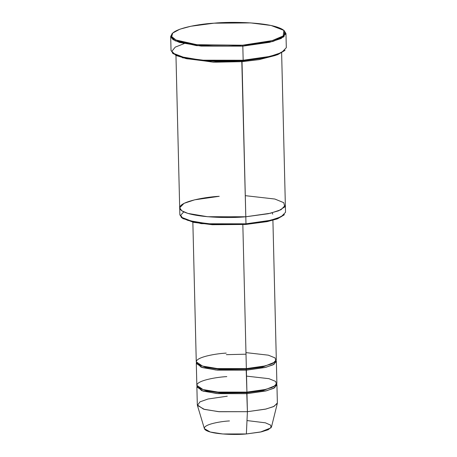 <?xml version="1.0" encoding="UTF-8"?>
<svg xmlns="http://www.w3.org/2000/svg" width="457" height="457" viewBox="0 0 457 457"><rect width="100%" height="100%" fill="white"/><g stroke="black" fill="none" stroke-linecap="round" stroke-linejoin="round"><path stroke-width="0.69" d="M272.76 214.173L272.161 212.813M242.598 45.209L196.881 44.7L175.991 40.005L171.718 36.617L172.683 33.087L179.898 29.191L190.883 26.255L214.019 23.187C197.35 23.987 163.469 30.225 173.294 38.434C184.622 46.523 227.083 46.888 242.598 45.209C259.268 44.409 293.148 38.171 283.323 29.962C271.995 21.873 229.534 21.508 214.019 23.187L250.659 22.901L271.115 25.483L283.814 30.373L283.209 35.943L272.223 40.61L242.598 45.209L242.821 46.146L242.598 45.209M172.683 33.087L171.918 33.858L170.941 37.434L175.277 40.867L196.459 45.631L242.821 46.146L201.103 46.094L179.612 42.472L173.014 39.616L170.69 36.389L172.335 33.47M173.186 53.692L185.885 58.576L206.341 61.164L242.981 60.872L243.164 60.244L206.004 60.541L185.262 57.913L172.386 52.961L173.186 53.692M181.897 217.869L193.522 222.348L212.248 224.713L245.797 224.45L245.98 223.821L211.917 224.09L192.9 221.685L181.098 217.144L181.897 217.869M196.876 386.902L197.315 404.919L203.514 409.146L218.435 411.66L247.408 411.694L246.969 393.677L217.995 393.643L203.074 391.129L196.876 386.902L197.041 386.114L201.628 390.649L216.561 393.511L246.969 393.677L266.625 390.758L274.6 387.822L276.731 384.166L276.931 384.948L273.64 388.341L265.62 391.003L246.969 393.677L246.929 392.112C236.006 393.294 206.101 393.037 198.127 387.342C191.203 381.561 215.064 377.168 226.803 376.608M197.395 405.388L204.393 428.655L210.3 432.031L222.765 433.979L246.369 433.95L247.408 411.694L219.286 411.728L204.433 409.409L197.395 405.388L200.023 401.834L208.026 399.007L227.278 396.19M246.54 376.122L268.95 378.676L275.68 381.429L276.468 384.634L271.789 387.576L263.918 389.81L246.929 392.112L246.751 392.74L220.771 392.894L206.49 390.964L198.224 387.416L206.49 390.964L220.771 392.894L246.751 392.74L263.243 390.518L275.611 385.525L263.243 390.518L246.751 392.74L247.408 411.694L246.369 433.95C237.194 434.944 212.099 434.727 205.404 429.946C199.6 425.096 219.623 421.405 229.471 420.937M245.969 352.621L268.379 355.175L275.103 357.934L275.891 361.133L271.218 364.075L263.341 366.308L246.357 368.61L246.174 369.239L220.2 369.393L205.918 367.468L197.653 363.915L205.918 367.468L220.2 369.393L246.174 369.239L246.357 368.61C235.429 369.793 205.53 369.536 197.55 363.841C190.632 358.06 214.493 353.667 226.226 353.107M246.174 369.239L262.666 367.017L275.04 362.024L262.666 367.017L246.174 369.239L246.397 370.176L266.054 367.257L274.023 364.32L276.159 360.67L276.359 361.447L273.069 364.84L265.043 367.502L246.397 370.176L217.423 370.141L202.497 367.628L196.304 363.401L196.464 362.618L201.057 367.154L215.984 370.01L246.397 370.176L246.929 392.112L246.174 369.239M246.003 354.192L226.346 354.666M170.69 36.389L171.032 50.493L173.357 53.72L179.955 56.571L201.446 60.193L243.164 60.244L242.821 46.146L243.164 60.244L270.024 56.394L281.575 52.561L286.31 47.671L285.968 33.572L281.226 38.462L269.676 42.295L242.821 46.146L272.863 41.484L284.003 36.754L284.614 31.105L283.814 30.373M241.793 60.724L242.016 61.666L259.01 59.65L275.365 55.463L259.01 59.65L242.016 61.666L213.459 62.221L182.349 57.736L213.459 62.221L242.016 61.666L245.809 216.772L207.564 216.721L187.861 213.402L181.817 210.786L179.687 207.826L184.028 203.348L194.619 199.835L219.234 196.304C203.742 197.041 172.249 202.845 181.383 210.471C191.911 217.995 231.379 218.332 245.803 216.772L241.793 60.724M245.289 195.665L274.874 199.035L283.751 202.674L284.797 206.901L278.621 210.78L268.23 213.733L245.809 216.772L207.564 216.721L187.861 213.402L181.817 210.786L179.687 207.826L179.858 214.876L181.989 217.835L188.038 220.457L207.735 223.77L245.98 223.821L245.803 216.772L270.424 213.242L281.015 209.729L285.357 205.244L281.015 209.729L270.424 213.242L245.803 216.772C231.379 218.332 191.911 217.995 181.383 210.471C172.243 202.845 203.742 197.041 219.234 196.304M192.854 222.199L196.264 361.835L202.462 366.063L217.383 368.576L246.357 368.61L242.838 224.655L246.357 368.61L265.009 365.937L273.029 363.275L276.319 359.882L272.909 220.245M196.304 363.401L196.841 385.337L203.034 389.564L217.96 392.077L246.929 392.112L265.58 389.438L273.606 386.776L276.891 383.383L276.359 361.447M283.986 215.001L277.673 218.72L267.499 221.536L245.797 224.45L201.149 223.639L182.846 218.606L180.709 215.207L183.765 211.877M245.803 216.772L245.98 223.821L270.595 220.291L281.186 216.778L285.528 212.294L281.632 52.892M284.18 30.739L285.968 33.572M284.665 50.59L277.742 54.64L266.642 57.702L242.981 60.872L217.481 61.615L186.97 58.799L175.951 55.468L171.855 51.304L175.254 47.122L184.108 43.638M246.991 420.56L265.408 422.822L270.687 425.147L271.058 427.803L260.444 432.054L246.369 433.95L261.501 431.825L268.213 429.729L271.469 427.015L277.319 403.434L273.446 406.661L265.448 409.164L247.408 411.694L266.06 409.021L274.08 406.359L277.37 402.965L276.931 384.948M245.98 223.821L245.797 224.45L266.974 221.645L277.033 218.954L284.397 214.619L277.696 218.24L267.482 220.971L245.98 223.821M243.164 60.244L242.981 60.872L266.117 57.811L277.102 54.874L285.082 50.207L277.765 54.16L266.625 57.136L243.164 60.244M179.687 207.826L175.962 55.474"/></g></svg>
